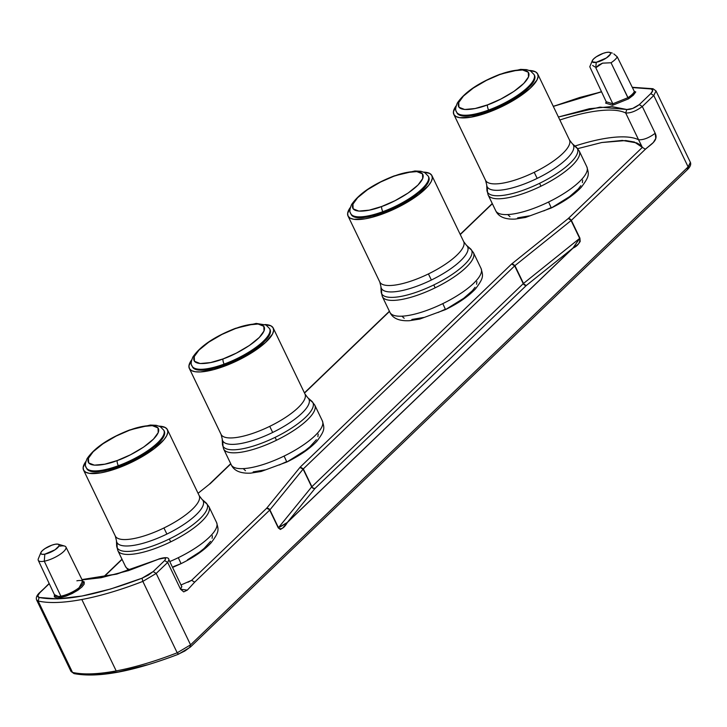 <?xml version="1.0" encoding="UTF-8"?>
<svg xmlns="http://www.w3.org/2000/svg" width="727" height="727" viewBox="0 0 727 727"><rect width="100%" height="100%" fill="white"/><g stroke="black" fill="none" stroke-linecap="round" stroke-linejoin="round"><path stroke-width="1.09" d="M85.986 466.852A43.057 12.795 -25.7 0 0 118.31 465.725A4.153 1.227 -110.2 0 1 117.247 460.536C106.796 464.898 84.423 469.242 88.458 458.219C93.438 446.841 119.473 433.41 129.433 430.266A4.153 1.227 -110.2 0 1 129.742 429.939L129.679 429.957M115.193 535.826A46.555 13.84 -25.7 0 0 115.293 536.035A46.555 13.84 -25.7 0 0 115.393 536.235L83.641 470.26A46.555 13.84 154.3 0 1 83.541 470.06A46.555 13.84 154.3 0 1 85.904 461.463L83.142 467.497L83.641 470.26L85.75 472.232L89.385 473.35L100.635 472.868L107.805 471.287L123.89 465.743L140.22 457.792L154.306 448.632L164.002 439.653L166.71 435.673L167.837 432.229L167.328 429.475A46.555 13.84 154.3 0 1 167.437 429.675A46.555 13.84 154.3 0 1 131.832 462.172A46.555 13.84 154.3 0 1 83.641 470.26L115.393 536.235A46.555 13.84 -25.7 0 0 163.929 527.975L166.892 534.072A47.873 14.231 154.3 0 1 116.983 542.56L117.211 547.849A49.954 14.849 -25.7 0 0 169.3 538.989L170.691 541.86A50.572 15.04 -25.7 0 0 208.876 506.528M207.013 504.084A49.954 14.849 -25.7 0 0 205.941 502.775L202.006 499.367A47.873 14.231 154.3 0 1 203.033 500.621L207.013 504.084A49.954 14.849 154.3 0 1 169.3 538.989A49.954 14.849 -25.7 0 0 207.013 504.084L203.033 500.621A47.873 14.231 154.3 0 1 166.892 534.072A47.873 14.231 154.3 0 1 116.983 542.56A47.873 14.231 154.3 0 1 116.438 540.552L115.293 536.035L83.541 470.06M216.492 522.34A50.572 15.04 154.3 0 1 178.306 557.682L181.05 563.643L173.48 566.597M586.762 166.674A50.572 15.04 154.3 0 1 548.576 202.006L551.33 207.967L569.568 196.608L578.156 189.111L580.864 185.685M485.472 180.151A46.555 13.84 -25.7 0 0 485.563 180.36A46.555 13.84 -25.7 0 0 485.672 180.56L453.921 114.584A46.555 13.84 154.3 0 1 453.812 114.384A46.555 13.84 154.3 0 1 456.174 105.788L453.421 111.822L453.921 114.584L456.029 116.556L459.664 117.674L470.905 117.192L485.936 113.212L494.169 110.077L502.457 106.333L517.96 97.6L530.083 88.358L536.989 79.997L538.107 76.562L537.607 73.8A46.555 13.84 154.3 0 1 537.716 74A46.555 13.84 154.3 0 1 502.112 106.496A46.555 13.84 154.3 0 1 453.921 114.584L485.672 180.56A46.555 13.84 -25.7 0 0 534.209 172.308L537.171 178.397A47.873 14.231 154.3 0 1 487.254 186.894L487.49 192.173A49.954 14.849 -25.7 0 0 539.57 183.322A49.954 14.849 -25.7 0 0 577.293 148.417A49.954 14.849 154.3 0 1 539.57 183.322L540.97 186.185A50.572 15.04 -25.7 0 0 579.155 150.852M456.256 111.176A43.057 12.795 -25.7 0 0 488.589 110.05A4.153 1.227 -110.2 0 1 487.526 104.87C477.076 109.223 454.693 113.566 458.728 102.543C463.717 91.166 489.753 77.734 499.713 74.59A4.153 1.227 -110.2 0 1 500.012 74.263L499.958 74.29M480.974 268.29A50.572 15.04 154.3 0 1 442.788 303.632L445.533 309.584L463.771 298.234L472.359 290.727L475.067 287.301M379.676 281.767A46.555 13.84 -25.7 0 0 379.776 281.976A46.555 13.84 -25.7 0 0 379.876 282.185L348.124 216.21A46.555 13.84 154.3 0 1 348.024 216.001A46.555 13.84 154.3 0 1 350.387 207.404L347.624 213.447L348.124 216.21L350.232 218.182L353.876 219.3L365.118 218.818L372.288 217.237L388.372 211.693L404.703 203.742L418.788 194.572L428.485 185.603L431.193 181.614L432.32 178.179L431.82 175.425A46.555 13.84 154.3 0 1 431.92 175.625A46.555 13.84 154.3 0 1 396.315 208.122A46.555 13.84 154.3 0 1 348.124 216.21L379.876 282.185A46.555 13.84 -25.7 0 0 428.421 273.925L431.375 280.022A47.873 14.231 154.3 0 1 381.466 288.51L381.693 293.799A49.954 14.849 -25.7 0 0 433.783 284.939A49.954 14.849 -25.7 0 0 471.496 250.033A49.954 14.849 154.3 0 1 433.783 284.939L435.173 287.81A50.572 15.04 -25.7 0 0 473.359 252.469M350.469 212.793A43.057 12.795 -25.7 0 0 382.802 211.675A4.153 1.227 -110.2 0 1 381.73 206.486C371.279 210.839 348.905 215.192 352.94 204.16C357.92 192.782 383.956 179.351 393.916 176.216A4.153 1.227 -110.2 0 1 394.225 175.879L394.161 175.907M322.279 420.724A50.572 15.04 154.3 0 1 284.093 456.065L286.847 462.018L305.076 450.658L309.866 446.841L316.381 439.735M220.99 434.201A46.555 13.84 -25.7 0 0 221.081 434.41A46.555 13.84 -25.7 0 0 221.19 434.61L189.438 368.634A46.555 13.84 154.3 0 1 189.329 368.435A46.555 13.84 154.3 0 1 191.692 359.838L188.929 365.881L189.438 368.634L191.546 370.616L195.181 371.733L200.207 371.942L213.602 369.661L229.687 364.127L237.974 360.383L253.478 351.65L265.6 342.408L272.507 334.047L273.625 330.612L273.125 327.85A46.555 13.84 154.3 0 1 273.234 328.059A46.555 13.84 154.3 0 1 237.629 360.547A46.555 13.84 154.3 0 1 189.438 368.634L221.19 434.61A46.555 13.84 -25.7 0 0 269.726 426.358L272.689 432.456A47.873 14.231 154.3 0 1 222.771 440.944L223.007 446.233A49.954 14.849 -25.7 0 0 275.088 437.372A49.954 14.849 -25.7 0 0 312.81 402.467A49.954 14.849 154.3 0 1 275.088 437.372L276.478 440.244A50.572 15.04 -25.7 0 0 314.664 404.903M191.774 365.227A43.057 12.795 -25.7 0 0 224.107 364.1A4.153 1.227 -110.2 0 1 223.044 358.92C212.593 363.273 190.21 367.626 194.245 356.593C199.234 345.216 225.27 331.785 235.23 328.649A4.153 1.227 -110.2 0 1 235.53 328.313L235.466 328.34M54.58 594.695A15.703 4.671 -25.7 0 0 60.859 596.185A1.036 0.663 -100.6 0 1 60.759 597.585L54.407 594.631M164.257 431.147L164.665 432.692L164.093 435.691A43.057 12.795 -25.7 0 0 164.284 431.193L163.857 430.302A43.057 12.795 154.3 0 1 163.666 434.791L164.093 435.691L162.039 439.226L153.842 447.387L141.329 455.92L126.407 463.526L111.34 469.06L98.436 471.669L93.419 471.741L89.639 470.96L86.667 468.479M115.393 536.235A46.555 13.84 -25.7 0 0 163.929 527.975A46.555 13.84 -25.7 0 0 199.189 495.65L167.437 429.675M205.941 502.775L208.985 506.746A50.572 15.04 154.3 0 1 170.691 541.86A50.572 15.04 154.3 0 1 117.956 550.83L125.571 566.651A50.572 15.04 -25.7 0 0 130.624 569.786M178.306 557.682A50.572 15.04 -25.7 0 0 216.601 522.568C218.454 529.747 219.936 531.219 210.957 542.987C203.824 550.484 193.855 557.373 181.05 563.643L178.306 557.682A50.572 15.04 -25.7 0 1 169.764 561.553M488.235 195.154L495.85 210.975A50.572 15.04 -25.7 0 0 548.576 202.006A50.572 15.04 -25.7 0 0 586.88 166.892C588.734 174.071 590.206 175.552 581.236 187.321C574.103 194.818 564.134 201.697 551.33 207.967L548.576 202.006A50.572 15.04 154.3 0 1 495.85 210.975L488.235 195.154A50.572 15.04 -25.7 0 0 540.97 186.185A50.572 15.04 154.3 0 1 488.235 195.154A50.572 15.04 154.3 0 1 488.117 194.936L486.917 190.074A49.954 14.849 -25.7 0 0 487.49 192.173L487.254 186.894A47.873 14.231 154.3 0 1 486.708 184.876L485.563 180.36L453.812 114.384M577.293 148.417L573.312 144.955L577.293 148.417A49.954 14.849 -25.7 0 0 576.211 147.099L579.265 151.071A50.572 15.04 154.3 0 1 540.97 186.185L539.57 183.322A49.954 14.849 154.3 0 1 487.49 192.173M576.211 147.099L572.285 143.692A47.873 14.231 154.3 0 1 573.312 144.955A47.873 14.231 154.3 0 1 537.171 178.397A47.873 14.231 154.3 0 1 487.254 186.894M485.672 180.56A46.555 13.84 -25.7 0 0 534.209 172.308A46.555 13.84 -25.7 0 0 569.468 139.975L537.716 74M500.43 74.336A4.153 1.227 69.8 0 0 500.012 74.263A4.153 1.227 69.8 0 0 499.713 74.59C510.154 70.237 532.537 65.893 528.502 76.917C523.513 88.294 497.486 101.725 487.526 104.87L475.113 108.523L464.644 109.495L458.937 107.214L458.728 102.543L463.426 96.073L473.259 88.085L486.445 80.37L499.713 74.59L512.126 70.937L522.595 69.965L528.293 72.246L528.502 76.917L523.813 83.387L513.971 91.375L500.794 99.09L487.526 104.87A4.153 1.227 69.8 0 0 488.589 110.05A43.057 12.795 154.3 0 1 456.538 111.967L456.965 112.867A43.057 12.795 -25.7 0 0 495.16 108.514A43.057 12.795 -25.7 0 0 534.372 80.015A43.057 12.795 -25.7 0 0 534.563 75.517L534.127 74.627A43.057 12.795 154.3 0 1 533.936 79.125L534.372 80.015L533.936 79.125A43.057 12.795 154.3 0 1 488.589 110.05A43.057 12.795 -25.7 0 0 533.936 79.125M382.438 296.78L390.054 312.601A50.572 15.04 -25.7 0 0 442.788 303.632A50.572 15.04 -25.7 0 0 481.083 268.508C482.937 275.687 484.418 277.169 475.44 288.937C468.306 296.434 458.337 303.323 445.533 309.593L419.788 319.062L409.319 320.716C399.178 321.161 392.716 318.381 389.945 312.374A50.572 15.04 -25.7 0 0 390.054 312.601L382.438 296.78A50.572 15.04 -25.7 0 0 435.173 287.81A50.572 15.04 154.3 0 1 382.438 296.78A50.572 15.04 154.3 0 1 382.329 296.552L381.13 291.7A49.954 14.849 -25.7 0 0 381.693 293.799L381.466 288.51A47.873 14.231 154.3 0 1 380.921 286.493L379.776 281.976L348.024 216.001M471.496 250.033L467.525 246.571L471.496 250.033A49.954 14.849 -25.7 0 0 470.424 248.725L473.468 252.696A50.572 15.04 154.3 0 1 435.173 287.81L433.783 284.939A49.954 14.849 154.3 0 1 381.693 293.799M470.424 248.725L466.489 245.317A47.873 14.231 154.3 0 1 467.525 246.571A47.873 14.231 154.3 0 1 431.375 280.022A47.873 14.231 154.3 0 1 381.466 288.51M379.876 282.185A46.555 13.84 -25.7 0 0 428.421 273.925A46.555 13.84 -25.7 0 0 463.672 241.6L431.92 175.625M394.634 175.952A4.153 1.227 69.8 0 0 394.225 175.879A4.153 1.227 69.8 0 0 393.916 176.216C404.366 171.863 426.74 167.51 422.705 178.542C417.725 189.92 391.689 203.351 381.73 206.486L369.316 210.139L358.847 211.112L353.14 208.831L352.94 204.16L357.629 197.689L367.462 189.711L380.648 181.995L393.916 176.216L406.329 172.563L416.798 171.59L422.505 173.871L422.705 178.542L418.016 185.012L408.183 192.991L394.997 200.707L381.73 206.486A4.153 1.227 69.8 0 0 382.802 211.675A43.057 12.795 154.3 0 1 350.75 213.593L351.177 214.483A43.057 12.795 -25.7 0 0 389.363 210.13A43.057 12.795 -25.7 0 0 428.576 181.632A43.057 12.795 -25.7 0 0 428.766 177.143L428.339 176.252A43.057 12.795 154.3 0 1 428.148 180.741L428.576 181.632L428.148 180.741A43.057 12.795 154.3 0 1 382.802 211.675A43.057 12.795 -25.7 0 0 428.148 180.741M223.752 449.213L231.368 465.035A50.572 15.04 -25.7 0 0 284.093 456.065A50.572 15.04 -25.7 0 0 322.397 420.942C324.251 428.121 325.723 429.602 316.754 441.371C309.62 448.868 299.651 455.747 286.847 462.018L284.093 456.065A50.572 15.04 154.3 0 1 231.368 465.035L223.752 449.213A50.572 15.04 -25.7 0 0 276.478 440.244A50.572 15.04 154.3 0 1 223.752 449.213A50.572 15.04 154.3 0 1 223.634 448.986L222.435 444.124A49.954 14.849 -25.7 0 0 223.007 446.233L222.771 440.944A47.873 14.231 154.3 0 1 222.226 438.926L221.081 434.41L189.329 368.435M312.81 402.467L308.83 399.005L312.81 402.467A49.954 14.849 -25.7 0 0 311.729 401.159L314.782 405.121A50.572 15.04 154.3 0 1 276.478 440.244L275.088 437.372A49.954 14.849 154.3 0 1 223.007 446.233M311.729 401.159L307.794 397.751A47.873 14.231 154.3 0 1 308.83 399.005A47.873 14.231 154.3 0 1 272.689 432.456A47.873 14.231 154.3 0 1 222.771 440.944M221.19 434.61A46.555 13.84 -25.7 0 0 269.726 426.358A46.555 13.84 -25.7 0 0 304.986 394.034L273.234 328.059M235.948 328.386A4.153 1.227 69.8 0 0 235.53 328.313A4.153 1.227 69.8 0 0 235.23 328.649C245.671 324.287 268.054 319.944 264.019 330.967C259.03 342.353 232.994 355.776 223.044 358.92L210.63 362.573L200.161 363.545L194.454 361.264L194.245 356.593L198.944 350.123L208.776 342.135L221.953 334.429L235.23 328.649L247.643 324.996L258.112 324.024L263.81 326.296L264.019 330.967L259.321 337.446L249.488 345.425L236.311 353.14L223.044 358.92A4.153 1.227 69.8 0 0 224.107 364.1A43.057 12.795 154.3 0 1 192.055 366.026L192.482 366.917A43.057 12.795 -25.7 0 0 230.677 362.564A43.057 12.795 -25.7 0 0 269.89 334.066A43.057 12.795 -25.7 0 0 270.071 329.576L269.644 328.686A43.057 12.795 154.3 0 1 269.453 333.175L269.89 334.066L269.453 333.175A43.057 12.795 154.3 0 1 224.107 364.1A43.057 12.795 -25.7 0 0 269.453 333.175M158.84 559.09L116.756 574.103L82.133 579.901L101.117 577.72L128.588 570.586L158.677 559.163L164.665 557.991L165.638 558.863L164.629 560.562L153.17 571.576L142.038 578.201L142.837 581.391L177.206 652.791L142.837 581.391A150.444 44.729 154.3 0 1 81.833 599.511L116.193 670.912A150.444 44.729 -25.7 0 0 177.206 652.791L178.424 654.236C132.668 671.684 97.863 678.137 74.009 673.602L72.5 672.402A150.444 44.729 -25.7 0 0 116.193 670.912A150.444 44.729 -25.7 0 0 177.206 652.791L178.551 654.064L184.812 651.001L189.683 647.448L190.565 644.849L177.206 652.791L190.565 644.849L156.196 573.439L153.17 571.576L148.299 575.13L142.038 578.201C96.427 595.486 62.122 601.911 39.131 597.476L38.131 601.002A150.444 44.729 -25.7 0 0 81.833 599.511A150.444 44.729 -25.7 0 0 142.837 581.391L142.038 578.201L110.713 588.979L82.078 596.013L57.751 598.894L39.131 597.476L37.768 595.84L39.74 592.823L49.254 583.681L39.067 593.168C36.623 595.658 35.805 597.939 36.623 599.993L38.131 601.002L39.131 597.476C37.113 596.84 37.313 595.295 39.74 592.823L49.154 583.472M40.903 552.529L38.358 558.709A15.349 4.562 -25.7 0 0 44.283 561.199L60.859 596.185L44.283 561.199A15.349 4.562 154.3 0 1 38.277 560.326L54.716 595.295A15.703 4.671 -25.7 0 0 60.859 596.185A15.703 4.671 -25.7 0 0 76.471 589.579A15.703 4.671 -25.7 0 0 83.014 581.682L65.939 547.013A15.349 4.562 154.3 0 1 59.541 554.737A15.349 4.562 154.3 0 1 44.283 561.199L44.81 554.174A10.114 3.008 154.3 0 1 40.903 552.529A10.114 3.008 154.3 0 1 55.125 544.269L57.651 544.096L59.005 544.705L58.987 546.004L55.034 549.794L44.81 554.174L42.284 554.347L40.921 553.729L40.948 552.438L42.339 550.648L44.892 548.64L51.808 545.186L55.125 544.269A10.114 3.008 154.3 0 1 58.205 544.205A10.114 3.008 154.3 0 1 56.024 549.094A10.114 3.008 154.3 0 1 44.81 554.174L44.283 561.199A15.349 4.562 -25.7 0 0 61.313 553.501A15.349 4.562 -25.7 0 0 64.621 546.068L58.205 544.205M595.795 67.765L596.222 62.313A10.114 3.008 154.3 0 1 592.314 60.659A10.114 3.008 154.3 0 1 606.536 52.408L609.062 52.235L610.416 52.844L610.398 54.143L606.445 57.933L596.222 62.313L592.332 61.877L592.36 60.577L593.75 58.787L596.304 56.788L603.219 53.325L606.536 52.408A10.114 3.008 154.3 0 1 609.608 52.344A10.114 3.008 154.3 0 1 607.454 57.233A10.114 3.008 154.3 0 1 596.222 62.313L595.795 67.765L598.821 64.994L602.556 63.149L611.034 62.767L627.892 97.709L612.825 103.797L595.795 67.765L612.825 103.797L606.218 101.771L589.779 66.748L606.218 101.771L612.825 103.797L612.643 105.27L605.664 103.125L606.218 101.771L605.664 103.125L606.282 101.971L605.664 103.125L612.643 105.27L612.825 103.797L627.892 97.709A15.703 4.671 -25.7 0 0 634.344 91.511L617.232 56.815A15.349 4.562 154.3 0 1 611.034 62.767L628.555 98.836L612.643 105.27L628.555 98.836L627.892 97.709A15.703 4.671 -25.7 0 0 634.344 91.511L617.232 56.815L613.815 53.898L617.232 56.815A15.349 4.562 -25.7 0 1 611.034 62.767L602.556 63.149L595.795 67.765M592.659 65.448L594.813 66.902L592.659 65.448M187.984 582.236L191.628 580.319L266.673 508.228L269.035 508.845L269.899 509.881L303.114 469.106L299.887 467.452L303.114 469.106L311.683 486.908L278.468 527.693L269.899 509.881L303.313 468.897L300.278 467.025L303.313 468.897L311.683 486.908L303.114 469.106L514.671 265.873L511.635 264.001L514.671 265.873L523.24 283.675L311.883 486.699L303.313 468.897L514.925 265.646L512.144 263.556L514.925 265.646L523.24 283.675L514.925 265.646L571.095 220.563L579.664 238.374L523.495 283.457L514.925 265.646L571.095 220.563L570.422 219.372L568.323 218.482L571.231 220.454L570.013 218.9L568.323 218.482L642.35 147.372L634.353 142.019L625.756 140.547L601.747 142.519L577.711 148.635L601.747 142.519L622.303 140.42L636.77 142.919L639.387 144.382L642.35 147.372L638.57 139.757C643.431 140.057 648.975 137.894 655.191 133.277L655.79 138.43L653.309 142.528L645.376 149.235C649.811 145.018 658.916 140.793 655.191 133.277L642.304 106.505L653.773 95.491L656.008 90.92L653.773 95.491L642.304 106.505C636.08 111.122 630.545 113.276 625.683 112.976A107.905 32.079 -25.7 0 0 559.854 120A107.905 32.079 154.3 0 1 625.683 112.976L638.57 139.757L625.683 112.976L626.81 109.495L611.671 106.542L589.361 108.732L558.418 117.011L599.993 107.133L626.81 109.495C630.454 109.722 634.607 108.096 639.278 104.633L642.304 106.505L639.278 104.633L650.738 93.629L653.773 95.491L650.738 93.629C653.164 91.157 653.364 89.612 651.337 88.976L632.39 87.567L651.337 88.976L652.71 90.611L650.738 93.629L639.278 104.633L632.663 108.45L626.81 109.495L625.683 112.976C630.545 113.276 636.08 111.122 642.304 106.505L655.191 133.277C648.975 137.894 643.431 140.057 638.57 139.757L642.35 147.372L645.376 149.235L571.349 220.345L570.013 218.9L571.231 220.454L570.013 218.9L568.323 218.482L511.635 264.001L300.278 467.025L266.673 508.228L268.499 508.509L269.899 509.881L268.499 508.509L269.699 510.1L268.499 508.509L266.673 508.228L269.899 509.881L278.468 527.693L287.301 522.459L572.958 248.071L526.266 285.538L523.24 283.675L524.067 284.748L526.266 285.538L314.909 488.562L312.619 487.853L311.774 486.808L312.546 487.944L314.909 488.562L287.301 522.459L314.909 488.562L526.266 285.538L572.958 248.071L579.664 238.374L523.495 283.457L524.285 284.557L523.358 283.566L524.576 285.12L526.266 285.538L524.576 285.12L523.24 283.675L311.883 486.699L313.083 488.29L314.909 488.562L313.083 488.29L311.683 486.908L278.268 527.902C281.076 529.974 284.103 528.166 287.356 522.504L573.021 248.107C577.965 245.862 580.264 242.545 579.919 238.147L571.095 220.563L579.919 238.147L572.958 248.071L287.356 522.504L278.268 527.902L269.699 510.1L194.654 582.182L187.33 590.133L183.713 591.887L180.55 589.206L181.795 586.553L180.55 589.206L167.664 562.434L168.909 559.772L167.664 562.434L164.629 560.562L167.664 562.434L180.55 589.206L187.33 590.133L194.654 582.182L191.628 580.319L181.032 584.971M59.941 546.168A15.349 4.562 154.3 0 1 65.939 547.013M82.687 581.018L77.753 590.297L60.759 597.585A1.036 0.663 79.4 0 0 60.859 596.185A15.703 4.671 -25.7 0 0 75.663 590.088A15.703 4.671 -25.7 0 0 83.16 582.282A15.703 4.671 -25.7 0 0 76.871 580.809M634.344 91.511L635.752 91.929L628.555 98.836L633.326 95.164L635.752 91.929L634.344 91.511M634.326 91.493L635.752 91.929L634.326 91.493M606.273 102.407L605.664 103.125M553.302 106.396L601.556 91.829L579.764 97.473L553.302 106.396M54.416 594.604L54.334 596.849L56.715 597.876L60.759 597.585L66.003 596.14L72.182 593.505L77.889 590.206L81.915 587.016L84.168 584.172L84.25 581.918L81.878 580.891M74.009 673.602L72.5 672.402A150.444 44.729 -25.7 0 0 116.193 670.912L81.833 599.511A150.444 44.729 154.3 0 1 38.131 601.002L72.5 672.402L38.131 601.002L36.623 599.993L70.982 671.394L74.009 673.602M147.227 664.841L118.592 671.875L94.265 674.765L75.644 673.338M81.978 579.583L116.293 574.076L158.677 559.163C164.675 557.127 166.656 557.6 164.629 560.562L153.17 571.576L156.196 573.439L142.837 581.391L156.196 573.439L190.565 644.849L688.133 166.892L653.773 95.491L688.133 166.892L690.368 162.33L687.251 169.491L688.133 166.892L190.565 644.849L189.683 647.448M655.999 90.92L690.368 162.33C691.232 164.184 690.423 166.465 687.924 169.155L687.251 169.491M687.924 169.155L190.347 647.103L178.424 654.236M573.021 248.107L287.356 522.504L282.685 528.066L280.386 529.474L278.268 527.902L269.699 510.1L194.654 582.182L191.628 580.319L189.147 581.555L191.628 580.319L266.673 508.228L300.278 467.025L511.635 264.001L568.323 218.482L642.35 147.372L645.376 149.235L571.349 220.345L579.919 238.147L580.173 241.509L578.401 244.018L573.021 248.107M156.196 573.439L167.664 562.434L156.196 573.439M576.375 145.6A107.905 32.079 -25.7 0 1 638.57 139.757A107.905 32.079 -25.7 0 0 574.993 146.036M122.081 559.408L103.743 577.029L122.081 559.408M198.062 493.306L209.094 484.482M209.921 483.955L230.804 463.89L209.921 483.955M304.522 393.08L389.499 311.456L304.522 393.08M492.352 203.733L460.282 234.548L492.352 203.733M187.466 559.817L199.289 552.284L204.069 548.467L210.585 541.361M212.111 538.307L212.384 535.726M508.109 214.919L509.972 216.673M517.651 217.846L529.51 215.828M543.76 210.921L551.102 207.604M582.382 182.631L582.663 180.051M402.313 316.545L404.185 318.29M411.855 319.471L423.714 317.454M437.963 312.546L445.306 309.229M476.594 284.257L476.867 281.676M243.627 468.97L245.49 470.723M253.169 471.905L265.028 469.887M279.277 464.98L286.62 461.663M317.899 436.682L318.181 434.11M273.125 327.85L271.017 325.878L265.037 324.542A46.555 13.84 154.3 0 1 273.125 327.85M270.053 329.522L270.462 331.076L269.89 334.066L264.364 341.554L253.814 350.069L239.828 358.293L224.534 364.999L210.276 369.143L199.216 370.116L195.436 369.343L192.455 366.862M308.83 399.005A47.873 14.231 154.3 0 1 272.689 432.456L269.726 426.358A46.555 13.84 -25.7 0 0 304.877 393.825M231.15 464.58A50.572 15.04 -25.7 0 0 231.25 464.807A50.572 15.04 -25.7 0 0 231.368 465.035M431.82 175.425L429.702 173.444L423.732 172.108A46.555 13.84 154.3 0 1 431.82 175.425M428.739 177.088L429.148 178.642L428.576 181.632L423.059 189.129L412.5 197.635L398.514 205.859L383.229 212.566L368.971 216.719L357.902 217.682L354.122 216.91L351.15 214.429M467.525 246.571A47.873 14.231 154.3 0 1 431.375 280.022L428.421 273.925A46.555 13.84 -25.7 0 0 463.572 241.4M389.836 312.147A50.572 15.04 -25.7 0 0 389.945 312.374L382.329 296.552M445.533 309.584L442.788 303.632A50.572 15.04 154.3 0 1 390.054 312.601M537.607 73.8L535.499 71.828L529.52 70.483A46.555 13.84 154.3 0 1 537.607 73.8M534.536 75.472L534.945 77.017L534.372 80.015L528.847 87.504L518.296 96.009L504.311 104.243L489.017 110.94L474.758 115.093L463.699 116.066L459.918 115.284L456.947 112.812M573.312 144.955A47.873 14.231 154.3 0 1 537.171 178.397L534.209 172.308A46.555 13.84 -25.7 0 0 569.359 139.775M117.956 550.83A50.572 15.04 154.3 0 1 117.847 550.612L125.462 566.433A50.572 15.04 -25.7 0 0 125.571 566.651L117.956 550.83A50.572 15.04 -25.7 0 0 170.691 541.86L169.3 538.989A49.954 14.849 154.3 0 1 117.211 547.849L116.983 542.56M125.353 566.206A50.572 15.04 -25.7 0 0 125.462 566.433L128.488 570.477M117.847 550.612L116.647 545.75A49.954 14.849 -25.7 0 0 117.211 547.849M167.328 429.475L165.22 427.494L159.24 426.158A46.555 13.84 154.3 0 1 167.328 429.475M203.033 500.621A47.873 14.231 154.3 0 1 166.892 534.072L163.929 527.975A46.555 13.84 -25.7 0 0 199.089 495.451M117.247 460.536L104.833 464.19L94.365 465.162L88.658 462.89L88.458 458.219L93.147 451.749L102.98 443.761L116.166 436.046L129.433 430.266L141.847 426.613L152.316 425.64L158.013 427.921L158.222 432.592L153.533 439.063L143.701 447.05L130.515 454.766L117.247 460.536A4.153 1.227 69.8 0 0 118.31 465.725A43.057 12.795 -25.7 0 0 163.666 434.791A43.057 12.795 154.3 0 1 118.31 465.725A43.057 12.795 154.3 0 1 86.259 467.643C84.895 466.198 85.168 463.199 87.076 458.646C94.546 447.696 108.759 438.136 129.724 429.939A4.153 1.227 69.8 0 0 129.433 430.266C139.884 425.913 162.257 421.56 158.222 432.592C153.243 443.97 127.207 457.401 117.247 460.536M130.151 430.002A4.153 1.227 69.8 0 0 129.742 429.939L150.38 425.05L156.314 425.322L160.24 426.631L163.857 430.302M86.259 467.643L86.695 468.533A43.057 12.795 -25.7 0 0 124.88 464.19A43.057 12.795 -25.7 0 0 164.093 435.691L163.666 434.791M456.538 111.967C455.175 110.522 455.447 107.523 457.356 102.97C464.826 92.029 479.038 82.46 499.994 74.272L520.659 69.374L526.584 69.647L530.51 70.955L534.127 74.627M350.75 213.593C349.387 212.148 349.651 209.14 351.559 204.587C359.029 193.646 373.242 184.076 394.207 175.889L414.863 170.99L420.797 171.272L424.722 172.581L428.339 176.252M192.055 366.026C190.692 364.572 190.965 361.573 192.873 357.021C200.334 346.079 214.556 336.51 235.512 328.322L256.177 323.424L266.027 325.014L269.644 328.686M208.985 506.746L216.601 522.568M579.265 151.071L586.88 166.892M473.468 252.696L481.083 268.508M314.782 405.121L322.397 420.942M589.806 66.693L592.314 60.659M612.252 53.098L609.608 52.344M553.256 106.296L601.483 91.675M632.254 87.285L652.982 88.721L656.008 90.92M158.713 559.027C165.429 556.991 168.828 557.245 168.909 559.772L181.868 586.771M287.156 522.586L280.404 526.784M103.343 577.102L121.982 559.208M209.258 484.291L230.713 463.681M304.422 392.871L389.399 311.256M492.261 203.533L460.182 234.339M307.794 397.751L304.986 394.034M222.435 444.124L222.226 438.926M223.634 448.986L231.25 464.807C234.03 470.814 240.483 473.595 250.624 473.15L261.093 471.496L286.847 462.018M466.489 245.317L463.672 241.6M381.13 291.7L380.921 286.493M572.285 143.692L569.468 139.975M486.917 190.074L486.708 184.876M488.117 194.936L495.732 210.757C498.513 216.764 504.965 219.545 515.107 219.091L525.585 217.437L551.33 207.967M181.05 563.643L172.59 567.442M116.647 545.75L116.438 540.552M202.006 499.367L199.189 495.65"/></g></svg>
